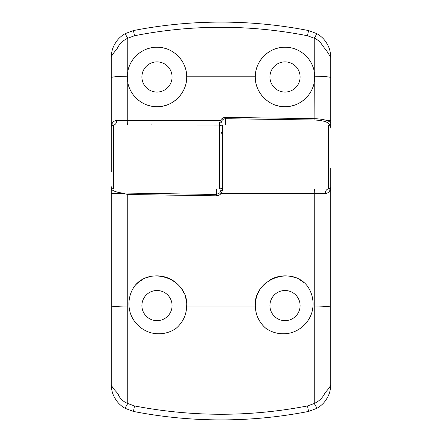 <?xml version="1.0" encoding="UTF-8"?>
<svg xmlns="http://www.w3.org/2000/svg" width="442" height="442" viewBox="0 0 442 442"><rect width="100%" height="100%" fill="white"/><g stroke="black" fill="none" stroke-linecap="round" stroke-linejoin="round"><path stroke-width="0.66" d="M156.987 92.058A15.089 15.089 0 0 1 141.899 76.969A15.089 15.089 0 0 1 156.987 61.88A15.089 15.089 0 0 1 172.076 76.969A15.089 15.089 0 0 1 156.987 92.058M111.262 150.363L111.262 171.844C111.262 191.392 111.262 191.392 111.262 171.844L111.262 57.488C111.528 49.023 113.97 45.41 116.124 41.896C118.29 38.681 121.257 35.946 125.036 33.697L133.445 30.559C162.231 24.945 191.419 22.122 221 22.1C250.509 22.117 279.698 24.934 308.555 30.559L316.964 33.697C320.704 35.913 323.677 38.647 325.876 41.896C328.174 45.686 330.406 48.902 330.738 57.488L330.738 123.511C330.704 122.362 329.312 121.329 326.555 120.423C323.362 119.417 319.257 118.832 314.234 118.677L225.58 117.373L225.575 124.981M285.013 92.058A15.089 15.089 0 0 1 269.924 76.969A15.089 15.089 0 0 1 285.013 61.88A15.089 15.089 0 0 1 300.101 76.969A15.089 15.089 0 0 1 285.013 92.058M177.728 55.681A29.719 29.719 0 0 1 142.197 102.748M137.965 99.809A29.719 29.719 0 0 1 134.313 96.185M131.335 91.98A29.719 29.719 0 0 1 134.318 57.747M137.976 54.123A29.719 29.719 0 0 1 142.202 51.189M146.882 49.018A29.719 29.719 0 0 1 151.849 47.697M221 142.81L221 123.351A1.37 0.657 180 0 0 219.624 122.688L219.63 188.994L113.55 188.994L113.55 124.981L111.616 126.047L111.262 127.263L112.108 123.605C112.992 121.71 114.539 120.649 116.749 120.423L127.766 120.434L127.766 82.394L127.274 76.195L127.766 71.532C130.042 57.836 143.042 46.985 156.987 47.25A29.719 29.719 0 0 1 165.485 48.487M295.107 104.925A29.719 29.719 0 0 1 276.261 105.373M273.465 104.356A29.719 29.719 0 0 1 268.277 101.527M265.902 99.732A29.719 29.719 0 0 1 290.14 47.692M156.987 47.25C172.64 46.929 186.618 60.488 186.695 76.19C187.552 92.295 173.198 107.124 156.987 106.688C143.037 106.953 130.031 96.091 127.766 82.394M255.305 76.19C255.388 60.565 269.277 46.924 285.013 47.25C298.93 46.985 311.958 57.808 314.234 71.532L314.726 76.195L314.234 82.394C311.958 96.135 298.925 106.958 285.013 106.688C268.874 107.124 254.448 92.367 255.305 76.19L186.695 76.19M222.37 130.909L221.017 133.893M329.367 125.169L329.367 124.832C329.334 123.677 328.041 122.649 325.489 121.738C322.527 120.738 318.732 120.158 314.102 120.009L225.575 118.705C223.801 118.782 222.475 119.605 221.591 121.174L221 123.351L221 171.159M330.738 128.125L330.738 123.511A1.37 1.32 -0 0 1 329.367 124.832M168.203 49.449A29.719 29.719 0 0 1 173.258 52.101M316.964 33.697L314.212 38.222C314.544 37.918 316.45 39.106 319.925 41.786L324.207 47.758C326.074 49.819 328.251 53.062 330.738 57.488M308.555 30.559L307.477 35.741L314.212 38.222L314.234 71.532M133.445 30.559L134.523 35.741C191.972 24.465 249.62 24.465 307.477 35.741M125.036 33.697L127.788 38.222L134.523 35.741M111.262 57.488C111.583 55.686 113.456 52.907 116.881 49.161C119.13 44.178 122.765 40.531 127.788 38.222L127.766 71.532M116.749 120.423A4.575 3.199 -90 0 1 113.55 124.981A2.287 2.287 0 0 0 111.262 127.263A2.287 2.287 0 0 1 113.55 124.981L219.63 125.053A1.37 1.37 0 0 1 221 126.423M325.489 121.738L326.555 120.423L330.738 120.406M295.112 49.018A29.719 29.719 0 0 1 299.786 51.178M304.019 54.117A29.719 29.719 0 0 1 309.251 59.764M310.654 61.935A29.719 29.719 0 0 1 312.853 66.565M314.196 71.333A29.719 29.719 0 0 1 307.671 96.201M304.013 99.826A29.719 29.719 0 0 1 299.786 102.759M127.318 124.981A4.575 0.448 -90 0 0 127.766 120.434L220.392 120.517C221.547 118.511 223.276 117.462 225.58 117.373M221.591 121.174L220.392 120.517L219.624 122.688M330.738 168.032L330.738 186.706A2.287 2.287 0 0 1 328.45 188.994L330.384 187.927L330.738 186.706L330.738 384.512C330.483 392.955 327.997 396.673 325.853 400.137C323.715 403.314 320.765 406.032 316.997 408.286L308.555 411.441C279.598 417.077 250.41 419.894 221 419.9C191.585 419.894 162.402 417.077 133.445 411.441L125.003 408.286C121.274 406.071 118.318 403.353 116.147 400.137C113.87 396.408 111.577 393.071 111.262 384.512C112.793 389.452 117.285 391.794 118.589 395.281C120.329 398.955 123.384 401.69 127.755 403.485L127.76 194.502L216.42 195.812C218.298 195.762 219.834 195.01 221.017 193.557L219.961 192.718L216.425 194.486L216.425 188.994M330.738 127.263A2.287 2.287 0 0 0 328.45 124.981L328.45 188.994A4.575 3.199 -90 0 0 325.251 193.557L314.24 193.557L314.245 306.963A18.288 1.171 -0 0 0 330.738 305.798M156.987 320.677A15.089 15.089 0 0 1 141.899 305.588A15.089 15.089 0 0 1 156.987 290.499A15.089 15.089 0 0 1 172.076 305.588A15.089 15.089 0 0 1 156.987 320.677M285.013 320.677A15.089 15.089 0 0 1 269.924 305.588A15.089 15.089 0 0 1 285.013 290.499A15.089 15.089 0 0 1 300.101 305.588A15.089 15.089 0 0 1 285.013 320.677M221 133.893L221 187.623A1.37 1.37 0 0 0 222.37 188.994L222.37 124.981L328.45 124.981M134.915 285.681C151.258 265.327 188.143 279.338 186.706 305.588L186.673 306.963C186.143 315.56 182.607 322.699 176.076 328.367C170.297 332.312 163.932 334.102 156.987 333.727C142.777 333.108 130.291 321.163 129.092 306.963C128.379 299.146 130.324 292.052 134.915 285.681A29.719 29.719 0 0 1 141.783 280.051M145.783 278.062A29.719 29.719 0 0 1 150.009 276.698M154.429 275.979A29.719 29.719 0 0 1 158.882 275.93M265.924 328.367C259.415 322.748 255.885 315.61 255.327 306.963C252.586 280.206 290.289 264.758 307.085 285.681C311.671 292.029 313.616 299.123 312.908 306.963C311.709 321.146 299.245 333.108 285.013 333.727C278.035 334.091 271.675 332.307 265.924 328.367A29.719 29.719 0 0 1 259.896 321.478M258.388 318.793A29.719 29.719 0 0 1 256.25 313.069M186.673 306.963L255.327 306.963A29.719 29.719 0 0 1 259.946 289.62M262.697 285.963A29.719 29.719 0 0 1 265.951 282.786M269.675 280.134A29.719 29.719 0 0 1 295.963 277.957M186.706 305.588A29.719 29.719 0 0 1 186.684 306.742M113.55 188.994C112.649 189.314 111.887 188.552 111.262 186.706L111.262 188.242C111.506 190.392 115.042 191.977 121.876 193.005L216.425 194.486L216.42 195.812M111.262 188.242L111.262 384.512M219.63 188.994L221 187.623L221 141.667C221 121.097 221 121.953 221 141.667M314.693 188.994A4.575 0.448 90 0 0 314.24 193.557L221.017 193.557L222.376 190.8A1.37 0.829 -0 0 1 221 189.972L219.961 192.718M121.876 193.005L127.76 194.502M124.511 193.557L111.262 193.563M125.003 408.286L127.755 403.485L134.512 405.938L133.445 411.441M308.555 411.441L307.488 405.938C250.017 417.038 192.358 417.038 134.512 405.938M316.997 408.286L314.245 403.485L307.488 405.938M330.738 384.512C330.428 386.286 328.555 388.993 325.119 392.64C322.881 397.579 319.257 401.192 314.245 403.485L314.245 306.963L312.908 306.963M330.539 187.646L329.892 190.364C329.008 192.27 327.456 193.336 325.251 193.557M222.376 190.8L222.37 188.994L328.45 188.994M163.319 276.554A29.719 29.719 0 0 1 178.656 285.25M181.474 288.742A29.719 29.719 0 0 1 183.717 292.598M185.369 296.775A29.719 29.719 0 0 1 186.369 301.118M300.052 279.952A29.719 29.719 0 0 1 303.77 282.532M111.616 126.047A4.575 3.939 -147.8 0 0 112.108 123.605L111.262 123.605M111.262 77.709A18.288 1.525 0 0 1 127.274 76.195M314.102 120.009L314.234 82.394M314.726 76.195A18.288 1.525 -0 0 1 330.738 77.709M152.087 120.434A4.575 0.331 -90 0 1 151.755 124.981M111.262 305.798A18.288 1.171 0 0 0 127.755 306.963L129.092 306.963M330.738 190.364L329.892 190.364A4.575 3.939 -147.8 0 1 330.384 187.927M111.262 127.263L111.461 126.324M222.37 124.981L221 126.351"/></g></svg>
